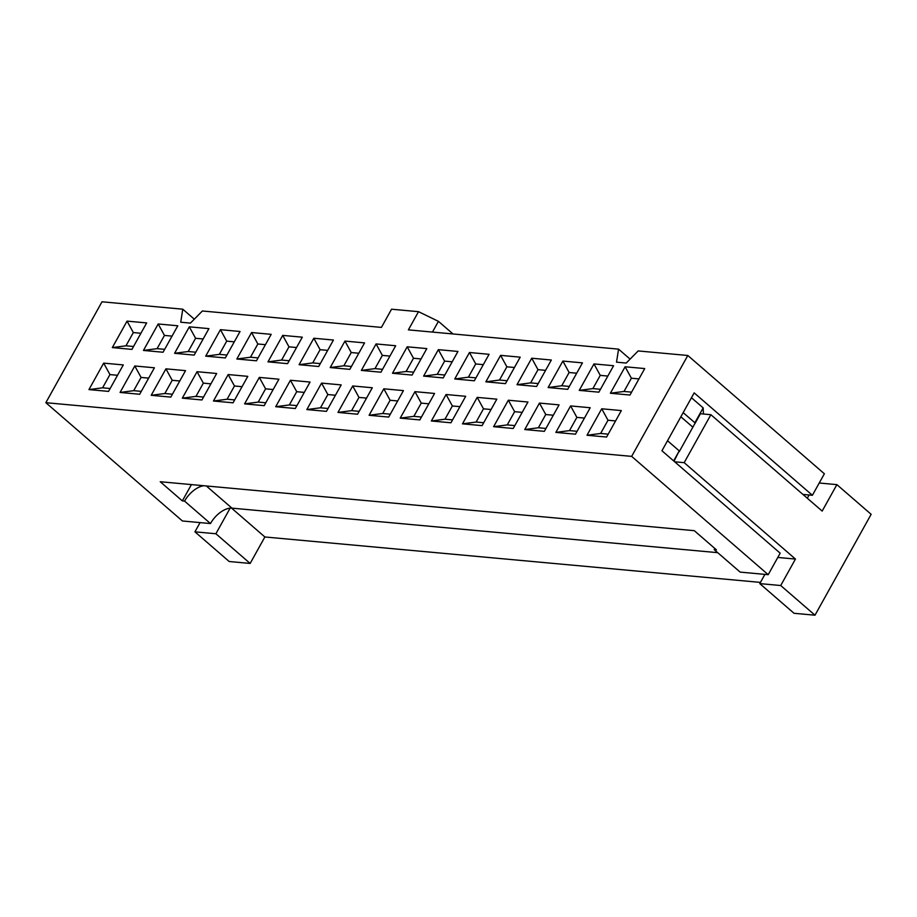 <?xml version="1.0" encoding="UTF-8"?>
<svg xmlns="http://www.w3.org/2000/svg" width="917" height="917" viewBox="0 0 917 917"><rect width="100%" height="100%" fill="white"/><g stroke="black" fill="none" stroke-linecap="round" stroke-linejoin="round"><path stroke-width="1.38" d="M600.463 389.289L592.886 388.602L579.246 390.378L593.975 363.923L600.257 375.362L607.833 376.062M593.975 363.923L613.588 365.723L598.858 392.178L579.246 390.378M555.862 432.4L570.592 405.933L590.204 407.733L575.475 434.188L555.862 432.4L569.503 430.612L576.873 417.384L584.45 418.072M570.592 405.933L576.873 417.384M592.886 388.602L600.257 375.362M577.08 431.299L569.503 430.612M569.342 386.435L561.766 385.748L548.125 387.536L562.855 361.069L569.125 372.508L576.701 373.208M562.855 361.069L582.455 362.868L567.726 389.324L548.125 387.536M524.742 429.546L539.471 403.079L559.072 404.878L544.343 431.345L524.742 429.546L538.382 427.758L545.741 414.53L553.318 415.218M539.471 403.079L545.741 414.53M561.766 385.748L569.125 372.508M545.959 428.457L538.382 427.758M538.21 383.581L530.634 382.893L516.993 384.682L531.722 358.215L538.004 369.666L545.569 370.353M531.722 358.215L551.335 360.014L536.605 386.47L516.993 384.682M493.61 426.692L508.339 400.225L527.951 402.024L513.222 428.491L493.61 426.692L507.25 424.903L514.62 411.676L522.186 412.363M508.339 400.225L514.62 411.676M530.634 382.893L538.004 369.666M514.827 425.603L507.25 424.903M507.078 380.738L499.501 380.039L485.861 381.827L500.59 355.36L506.872 366.811L514.448 367.499M500.59 355.36L520.203 357.16L505.473 383.627L485.861 381.827M462.477 423.837L477.207 397.37L496.819 399.17L482.09 425.637L462.477 423.837L476.118 422.049L483.488 408.822L491.065 409.509M477.207 397.37L483.488 408.822M499.501 380.039L506.872 366.811M483.695 422.748L476.118 422.049M475.957 377.884L468.381 377.185L454.74 378.973L469.47 352.506L475.74 363.957L483.316 364.645M469.47 352.506L489.07 354.306L474.341 380.773L454.74 378.973M431.357 420.983L446.086 394.516L465.687 396.316L450.958 422.783L431.357 420.983L444.997 419.195L452.356 405.967L459.933 406.655M446.086 394.516L452.356 405.967M468.381 377.185L475.74 363.957M452.574 419.894L444.997 419.195M444.825 375.03L437.249 374.331L423.608 376.119L438.337 349.652L444.619 361.103L452.184 361.791M438.337 349.652L457.95 351.452L443.22 377.919L423.608 376.119M400.225 418.129L414.954 391.662L434.566 393.462L419.837 419.929L400.225 418.129L413.865 416.341L421.235 403.113L428.801 403.812M414.954 391.662L421.235 403.113M437.249 374.331L444.619 361.103M421.442 417.04L413.865 416.341M413.693 372.176L406.116 371.477L392.476 373.265L407.205 346.798L413.487 358.249L421.063 358.937M407.205 346.798L426.818 348.598L412.088 375.064L392.476 373.265M369.092 415.275L383.822 388.808L403.434 390.608L388.705 417.075L369.092 415.275L382.733 413.487L390.103 400.259L397.68 400.958M383.822 388.808L390.103 400.259M406.116 371.477L413.487 358.249M390.31 414.186L382.733 413.487M382.572 369.322L374.996 368.623L361.355 370.411L376.085 343.944L382.355 355.395L389.931 356.094M376.085 343.944L395.685 345.743L380.956 372.21L361.355 370.411M337.972 412.421L352.701 385.965L372.302 387.753L357.573 414.22L337.972 412.421L351.612 410.644L358.971 397.405L366.548 398.104M352.701 385.965L358.971 397.405M374.996 368.623L382.355 355.395M359.189 411.332L351.612 410.644M351.44 366.468L343.864 365.78L330.223 367.557L344.952 341.09L351.234 352.541L358.799 353.24M344.952 341.09L364.565 342.889L349.835 369.356L330.223 367.557M306.84 409.567L321.569 383.111L341.181 384.899L326.452 411.366L306.84 409.567L320.48 407.79L327.85 394.551L335.416 395.25M321.569 383.111L327.85 394.551M343.864 365.78L351.234 352.541M328.057 408.478L320.48 407.79M320.308 363.613L312.731 362.926L299.091 364.702L313.82 338.247L320.102 349.686L327.678 350.386M313.82 338.247L333.433 340.035L318.703 366.502L299.091 364.702M275.708 406.712L290.437 380.257L310.049 382.057L295.32 408.512L275.708 406.712L289.348 404.936L296.718 391.697L304.295 392.396M290.437 380.257L296.718 391.697M312.731 362.926L320.102 349.686M296.925 405.623L289.348 404.936M289.187 360.759L281.611 360.072L267.97 361.848L282.7 335.393L288.97 346.832L296.546 347.532M282.7 335.393L302.301 337.181L287.571 363.648L267.97 361.848M244.587 403.87L259.316 377.403L278.917 379.202L264.188 405.658L244.587 403.87L258.227 402.082L265.586 388.842L273.163 389.542M259.316 377.403L265.586 388.842M281.611 360.072L288.97 346.832M265.804 402.769L258.227 402.082M258.055 357.905L250.479 357.217L236.838 359.005L251.567 332.539L257.849 343.978L265.414 344.677M251.567 332.539L271.18 334.338L256.451 360.794L236.838 359.005M213.455 401.016L228.184 374.549L247.796 376.348L233.067 402.804L213.455 401.016L227.095 399.227L234.465 386L242.031 386.687M228.184 374.549L234.465 386M250.479 357.217L257.849 343.978M234.672 399.927L227.095 399.227M226.923 355.051L219.346 354.363L205.706 356.151L220.435 329.684L226.717 341.135L234.293 341.823M220.435 329.684L240.048 331.484L225.318 357.939L205.706 356.151M182.323 398.161L197.052 371.694L216.664 373.494L201.935 399.961L182.323 398.161L195.974 396.373L203.333 383.146L210.91 383.833M197.052 371.694L203.333 383.146M219.346 354.363L226.717 341.135M203.54 397.072L195.974 396.373M195.802 352.208L188.226 351.509L174.585 353.297L189.315 326.83L195.585 338.281L203.161 338.969M189.315 326.83L208.916 328.63L194.186 355.097L174.585 353.297M151.202 395.307L165.931 368.84L185.532 370.64L170.803 397.107L151.202 395.307L164.842 393.519L172.201 380.291L179.778 380.979M165.931 368.84L172.201 380.291M188.226 351.509L195.585 338.281M172.419 394.218L164.842 393.519M164.67 349.354L157.094 348.655L143.453 350.443L158.183 323.976L164.464 335.427L172.029 336.115M158.183 323.976L177.795 325.776L163.066 352.243L143.453 350.443M120.07 392.453L134.799 365.986L154.411 367.786L139.682 394.253L120.07 392.453L133.71 390.665L141.08 377.437L148.646 378.125M134.799 365.986L141.08 377.437M157.094 348.655L164.464 335.427M141.287 391.364L133.71 390.665M679.176 451.772L694.822 423.654M768.205 574.684L631.653 456.379L687.807 355.487L824.372 473.78L812.393 495.283L694.169 392.866L661.948 450.763L780.172 553.18L768.205 574.684L740.145 572.105L714.228 549.65A19.865 10.717 -49.1 0 0 714.847 548.481M638.954 378.916L631.389 378.217L624.019 391.456L631.595 392.144M624.019 391.456L610.378 393.233L625.107 366.777L631.389 378.217M625.107 366.777L644.72 368.565L629.99 395.032L610.378 393.233M615.571 420.926L608.005 420.227L600.635 433.466L608.212 434.154M601.724 408.787L621.336 410.587L606.607 437.042L586.995 435.254L601.724 408.787L608.005 420.227M600.635 433.466L586.995 435.254M133.538 346.5L125.973 345.801L112.321 347.589L127.05 321.122L133.332 332.573L140.909 333.261M127.05 321.122L146.663 322.922L131.933 349.388L112.321 347.589M125.973 345.801L133.332 332.573M88.938 389.599L103.667 363.132L123.279 364.932L108.55 391.399L88.938 389.599L102.589 387.811L109.948 374.583L117.525 375.282M103.667 363.132L109.948 374.583M110.155 388.51L102.589 387.811M432.457 332.08L438.429 321.34L453.009 333.96M687.807 355.487L638.175 350.936L626.219 363.052L616.522 362.158L618.562 349.136L408.386 329.868L418.519 311.677L438.429 321.34M418.519 311.677L391.548 309.212L381.426 327.403L202.382 310.989L190.427 323.105L180.729 322.222L182.77 309.189L194.301 319.185M230.133 508.144L215.885 533.751L194.931 531.837L200.066 522.61M760.445 582.398L264.875 536.972L250.146 563.439L215.885 533.751M264.875 536.972L231.565 508.121M250.146 563.439L229.193 561.513L194.931 531.837M819.236 483.007L836.889 484.635L871.15 514.311L814.995 615.204L794.042 613.29L759.769 583.602L780.722 585.527L795.452 559.061L684.185 462.661L674.694 461.79M764.904 574.374L759.769 583.602M814.995 615.204L780.722 585.527M807.292 498.218L809.092 494.985M717.702 552.664L231.932 508.144A19.865 10.717 -49.1 0 0 210.474 523.561L182.414 520.982L45.85 402.689L102.005 301.796L182.77 309.189M210.474 523.561L184.558 501.106L182.345 500.9L191.424 484.589M184.558 501.106A19.865 10.717 130.9 0 1 203.849 485.735M182.345 500.9L160.223 481.734L694.307 530.679L716.429 549.856L714.228 549.65M45.85 402.689L631.653 456.379M618.562 349.136L630.094 359.12M812.393 495.283L802.902 494.412M691.464 397.737L703.167 407.87L703.408 414.014M680.861 416.788L692.862 427.184M667.53 440.745L679.233 450.877L673.651 460.896M679.233 450.877L674.018 461.205M684.185 462.661L710.881 414.702L822.159 511.09L836.889 484.635M694.914 423.665L700.439 413.739L710.881 414.702M777.799 557.444L795.452 559.061M694.914 423.688L694.88 422.76L683.176 412.627M703.167 407.87L694.88 422.76M231.932 508.144L206.325 485.964"/></g></svg>
